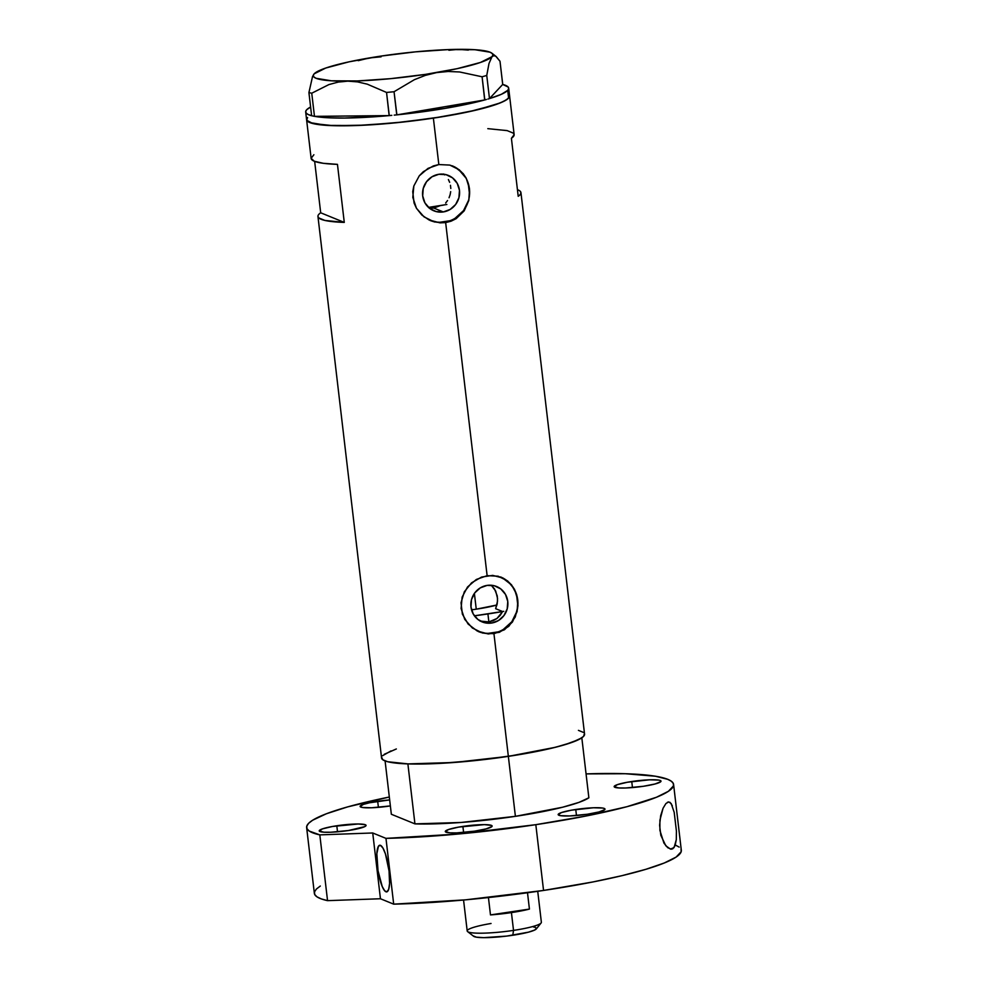 <?xml version="1.0" encoding="UTF-8"?>
<svg xmlns="http://www.w3.org/2000/svg" width="987" height="987" viewBox="0 0 987 987"><rect width="100%" height="100%" fill="white"/><g stroke="black" fill="none" stroke-linecap="round" stroke-linejoin="round"><path stroke-width="1.48" d="M491.575 623.044A19.123 18.432 -67.8 0 1 482.149 621.921A19.123 18.432 -67.8 0 1 471.021 602.045A19.123 18.432 -67.8 0 1 487.159 585.39L494.364 585.772L500.816 588.955L505.517 594.458L507.762 601.453L507.207 608.868L503.938 615.58L498.447 620.552L491.575 623.044L484.37 622.661L477.93 619.478L473.217 613.963L470.972 606.98L471.527 599.565L474.796 592.854L480.287 587.882L487.159 585.39A19.123 18.432 -67.8 0 1 496.597 586.512A19.123 18.432 -67.8 0 1 507.713 606.388A19.123 18.432 -67.8 0 1 491.575 623.044L488.861 621.933L491.575 623.044M484.395 622.032L488.861 621.933L480.015 621.033M443.286 211.934A19.123 18.432 -67.8 0 1 433.848 210.811A19.123 18.432 -67.8 0 1 422.732 190.935A19.123 18.432 -67.8 0 1 438.857 174.28L446.075 174.662L452.515 177.845L457.228 183.348L459.473 190.343L458.918 197.758L455.649 204.469L450.158 209.441L443.286 211.934L436.081 211.551L429.629 208.368L424.928 202.866L422.683 195.87L423.238 188.455L426.507 181.744L431.998 176.772L438.857 174.28A19.123 18.432 -67.8 0 1 448.295 175.402A19.123 18.432 -67.8 0 1 459.424 195.278A19.123 18.432 -67.8 0 1 443.286 211.934L433.749 208.047L443.286 211.934M429.209 208.134L433.749 208.047L440.35 205.604L433.749 208.047L433.589 206.653L433.749 208.047M430.381 220.582A29.474 28.413 112.2 0 0 444.483 222.124L445.655 222.606L439.98 222.852L428.963 219.928L421.856 215.03L416.452 208.269L414.059 203.001L412.739 191.626L413.837 185.988L419.253 175.846L423.3 171.713L433.305 165.939L438.833 164.558L449.813 165.088L454.859 166.976L463.174 173.601L466.209 178.153L469.528 188.899L468.825 200.423L464.174 210.873L456.13 218.682L445.655 222.606L487.122 575.668L498.114 576.198L507.639 580.936L514.498 589.251L517.817 600.01L517.114 611.533L512.475 621.983L504.419 629.78L493.944 633.716L482.618 633.049L472.354 627.991L464.741 619.38L461.102 608.498L462.126 597.098L467.542 586.957L476.351 579.455L487.122 575.668L445.655 222.606L434.329 221.939L424.052 216.881L416.452 208.269L412.813 197.4L413.837 185.988L419.253 175.846L428.062 168.358L438.833 164.558L433.379 118.132L438.833 164.558L449.813 165.088L459.35 169.838L466.209 178.153L469.528 188.899L468.825 200.423L464.174 210.873L456.13 218.682L451.096 221.187L445.655 222.606L444.483 222.124A29.474 28.413 112.2 0 0 469.318 196.709A29.474 28.413 112.2 0 0 452.675 166.001M478.683 631.692A29.474 28.413 112.2 0 0 492.772 633.235L493.944 633.716L508.354 756.363A102.204 13.571 -6.7 0 0 584.563 734.131L520.951 192.625A102.204 13.571 173.3 0 1 518.212 196.314L511.402 138.279A102.204 13.571 -6.7 0 0 514.141 134.59L509.588 95.887A102.204 13.571 173.3 0 1 433.379 118.132A102.204 13.571 173.3 0 1 306.587 119.735A102.204 13.571 -6.7 0 0 401.783 122.178A102.204 13.571 -6.7 0 0 508.613 98.12L509.452 95.369M517.768 189.8L517.435 189.664A102.204 13.571 173.3 0 1 520.951 192.625M481.594 577.05L492.723 575.384L503.16 578.086L511.463 584.711L516.645 594.408L517.978 605.784L515.263 616.998L508.811 626.301L499.397 632.297L488.269 633.962L477.264 631.038L468.122 624.055L462.36 614.111L461.028 602.736L464.334 591.781L471.589 582.811L481.594 577.05M312.546 76.505L308.919 92.593L311.744 93.21L314.471 116.355L313.508 116.145L314.471 116.355L311.744 93.21L328.881 84.598L338.085 82.106L347.782 81.156A90.409 12.004 173.3 0 1 313.928 74.111A90.409 12.004 173.3 0 1 314.174 73.828L315.988 72.816L314.174 73.828L312.546 76.505L308.919 92.593L311.633 115.738A102.204 13.571 173.3 0 1 305.686 112L311.139 158.438A102.204 13.571 -6.7 0 0 337.455 164.36L344.278 222.408A102.204 13.571 173.3 0 1 317.95 216.474L381.562 757.979A102.204 13.571 -6.7 0 0 508.354 756.363L493.944 633.716L492.772 633.235A29.474 28.413 112.2 0 0 517.62 607.819A29.474 28.413 112.2 0 0 500.964 577.111M320.689 212.785L314.656 161.387L320.689 212.785L344.278 222.408L320.689 212.785A102.204 13.571 173.3 0 0 317.95 216.474M391.025 750.91L382.561 755.721M381.648 757.165L382.746 759.719L387.706 761.742L408.285 763.913L440.239 763.383L478.732 760.2L517.867 754.87L551.708 748.195L564.983 744.667L578.863 739.522L583.576 736.376L584.427 733.6M583.379 732.391L578.431 730.368M509.44 95.357L509.514 96.689L506.738 99.662L500.162 102.944L476.807 109.952L442.978 116.626L403.843 121.956L365.35 125.139L333.372 125.682L312.768 123.511L306.735 120.278L307.574 117.502L306.673 118.933L306.735 120.266L309.782 122.561L326.944 125.386L356.455 125.534L393.825 122.993L433.379 118.132L469.072 111.704L495.486 104.684L503.888 101.291L508.601 98.145A102.204 13.571 -6.7 0 0 509.588 95.887L508.675 88.151A102.204 13.571 173.3 0 1 507.7 90.385L508.613 98.12L507.7 90.385L501.359 94.308L489.478 98.601L486.751 75.444L488.997 63.513L492.007 56.678L493.833 55.679L495.795 56.259L500.002 61.256L502.704 84.438A102.204 13.571 173.3 0 1 508.675 88.151M445.668 202.989L447.555 200.534L445.668 202.989M449.048 197.758L450.097 194.784L449.048 197.758M450.689 191.651L450.097 194.784L450.689 191.651M450.467 185.322L450.812 188.468L450.467 185.322M448.394 179.535L449.653 182.324L448.394 179.535M444.693 174.909L443.558 173.996M493.142 620.724L488.861 621.933L496.979 618.491L493.142 620.724M500.187 615.37L496.979 618.491L502.605 611.533L500.187 615.37M502.605 611.533L495.634 608.695L497.214 603.736L497.559 598.504L495.708 591.09L491.304 585.254L494.499 588.918L497.251 595.926L497.547 601.12L495.634 608.695L502.605 611.533A86.474 11.486 173.3 0 1 487.923 613.939L488.861 621.933L487.923 613.939A86.474 11.486 173.3 0 1 474.389 615.814L503.74 611.335M313.878 154.737L311.127 158.339L314.322 161.251L323.28 163.299L337.455 164.36L344.278 222.408L324.92 220.434L318.801 217.942L317.95 216.387M520.1 191.157L520.963 192.712L520.334 194.439L518.212 196.314L511.402 138.279L514.141 134.676L513.289 133.122L507.17 130.617L487.812 128.655M487.183 633.506L498.25 631.853M503.37 629.398L511.834 621.724L516.88 611.385M517.842 605.71L516.522 594.384M514.264 589.177L511.056 584.551L502.284 577.728M438.882 222.396L449.949 220.743M455.081 218.287L463.532 210.613L468.578 200.287M469.553 194.599L468.22 183.274M465.975 178.067L458.721 169.579L453.995 166.618M305.686 112A102.204 13.571 173.3 0 1 306.661 109.767A102.204 13.571 173.3 0 1 310.609 107.003L306.661 109.767L305.686 111.531L306.204 113.123L308.203 114.529L312.595 115.948L311.633 115.738L308.919 92.593L311.744 93.21L328.881 84.598L338.085 82.106L347.782 81.156L357.504 81.884L367.275 84.166L386.546 92.445L389.26 115.602L391.802 115.356L389.162 115.602L386.546 92.445L394.047 91.729L414.38 79.688L425.274 75.394L436.698 72.582L448.135 71.483L459.584 71.965L482.088 76.789L484.814 99.934L486.394 99.49L484.679 99.958L482.088 76.789L486.751 75.444L488.997 63.513L492.007 56.678A90.409 12.004 173.3 0 1 436.698 72.582L448.135 71.483L459.584 71.965L482.088 76.789L486.751 75.444L489.478 98.601L502.728 84.413L500.002 61.256L496.202 56.555L491.884 53.199A90.409 12.004 173.3 0 1 492.007 56.678L493.833 55.679M487.899 99.058L489.478 98.601L487.899 99.058M394.22 115.121L396.885 114.862L394.047 91.729L414.38 79.688L425.274 75.394L436.698 72.582A90.409 12.004 173.3 0 1 347.782 81.156L357.504 81.884L367.275 84.166L386.546 92.445L394.047 91.729L396.762 114.874L394.22 115.121M381.105 56.814L369.483 57.925A90.409 12.004 173.3 0 1 458.4 49.35L468.294 50.103L458.4 49.35L448.875 50.263L458.4 49.35A90.409 12.004 173.3 0 1 491.884 53.199M313.928 74.111L313.298 75.505L313.952 77.011L316.148 78.306L331.348 80.798L357.479 80.934L390.556 78.664L425.545 74.37L457.104 68.683L480.447 62.465L492.007 56.678L492.883 55.001L492.229 53.508L490.033 52.2L474.833 49.708L448.703 49.584L415.626 51.842L380.637 56.136L349.077 61.823L325.735 68.041L314.174 73.828A90.409 12.004 173.3 0 1 369.483 57.925L358.244 60.663M389.162 115.602L314.582 116.355L389.162 115.602L344.648 118.058L327.277 117.724L314.582 116.355A102.204 13.571 173.3 0 0 389.162 115.602M484.679 99.958L396.885 114.862L484.679 99.958L445.174 108.36L396.885 114.862A102.204 13.571 173.3 0 0 484.679 99.958M502.704 84.438L489.49 98.577A102.204 13.571 173.3 0 0 507.7 90.385L508.675 88.62L508.157 87.029L502.704 84.438M313.508 116.145L312.595 115.948L313.508 116.145M428.469 207.381A64.858 8.612 -6.7 0 0 443.41 205.099M446.877 204.494L428.827 207.332M476.252 609.176A39.307 5.219 173.3 0 1 471.539 609.843L476.252 609.176L474.389 593.409L476.252 609.176L496.942 604.994A39.307 5.219 173.3 0 1 476.252 609.176M407.89 763.901L414.935 823.874A102.204 13.571 -6.7 0 0 515.399 816.335L508.354 756.363A102.204 13.571 173.3 0 1 407.89 763.901L414.935 823.874L391.345 814.263L385.09 760.928L391.345 814.263L414.935 823.874L460.978 822.479L515.399 816.335A102.204 13.571 -6.7 0 0 588.869 797.792L581.824 737.82A102.204 13.571 173.3 0 1 508.354 756.363L515.399 816.335L562.553 807.243L578.962 802.382L588.869 797.792L581.824 737.82L571.917 742.409L555.508 747.27L508.354 756.363L453.934 762.495L407.89 763.901M384.301 754.278L396.342 748.96M463.557 900.021L467.196 930.988A37.346 4.96 -6.7 0 0 513.524 930.396L511.426 912.593A37.346 4.96 173.3 0 1 490.477 914.912L529.427 909.076L527.502 892.754L529.427 909.076A37.346 4.96 173.3 0 1 511.426 912.593L513.524 930.396L512.796 935.257A31.843 4.232 -6.7 0 0 536.311 928.927L541.11 922.968A37.346 4.96 173.3 0 1 513.524 930.396A37.346 4.96 -6.7 0 0 541.37 922.265L537.73 891.31M490.477 914.912L488.442 897.553L490.477 914.912L529.427 909.076L511.426 912.593L490.477 914.912M536.496 928.162L534.757 930.013L528.477 932.16L506.664 936.095L483.827 937.65L476.413 937.181L473.341 935.923M533.412 926.916L535.546 927.447M467.604 931.605L473.649 936.293A31.843 4.232 -6.7 0 0 512.796 935.257L513.524 930.396A37.346 4.96 173.3 0 1 467.604 931.605A37.346 4.96 173.3 0 1 491.045 923.487M377.688 801.296A23.589 3.134 173.3 0 1 389.668 799.926L369.459 802.789L363.364 804.405L360.132 806.552L362.414 807.489L371.605 807.773L390.371 805.91A23.589 3.134 173.3 0 1 389.359 806.058A23.589 3.134 173.3 0 1 360.107 806.428A23.589 3.134 173.3 0 1 377.688 801.296L378.403 807.354L377.688 801.296M631.742 781.519A23.589 3.134 173.3 0 1 661.006 781.149A23.589 3.134 173.3 0 1 643.413 786.281L655.035 783.986L660.772 781.667L660.266 780.495L658.687 780.1L649.495 779.816L627.424 782.235L617.406 784.628L614.185 786.775L618.849 787.959L625.659 787.996L643.413 786.281A23.589 3.134 173.3 0 1 614.161 786.651A23.589 3.134 173.3 0 1 631.742 781.519L632.457 787.577L631.742 781.519M575.754 809.476A23.589 3.134 173.3 0 1 605.006 809.106A23.589 3.134 173.3 0 1 587.425 814.238L599.047 811.943L604.784 809.624L604.278 808.452L602.699 808.057L593.508 807.761L571.436 810.179L561.418 812.572L558.198 814.731L560.48 815.657L569.672 815.941L587.425 814.238A23.589 3.134 173.3 0 1 558.161 814.608A23.589 3.134 173.3 0 1 575.754 809.476L576.47 815.521L575.754 809.476M462.891 826.403A23.589 3.134 173.3 0 1 492.143 826.033A23.589 3.134 173.3 0 1 474.562 831.165L486.184 828.87L491.921 826.551L491.415 825.379L484.346 824.626L458.573 827.118L448.554 829.512L445.334 831.659L449.998 832.843L456.808 832.88L474.562 831.165A23.589 3.134 173.3 0 1 445.297 831.535A23.589 3.134 173.3 0 1 462.891 826.403L463.594 832.448L462.891 826.403M336.801 825.761A23.589 3.134 173.3 0 1 366.066 825.391A23.589 3.134 173.3 0 1 348.473 830.523L364.746 826.637L366.029 825.268L365.326 824.737L358.269 823.985L332.496 826.477L322.478 828.87L319.257 831.017L323.921 832.201L330.731 832.238L348.473 830.523A23.589 3.134 173.3 0 1 319.22 830.894A23.589 3.134 173.3 0 1 336.801 825.761L337.517 831.807L336.801 825.761M674.195 812.326L676.416 831.091L676.305 839.616L675.096 845.662L672.813 848.746L670.469 849.104L672.813 848.746L671.271 849.178L667.706 847.685L663.918 843.071L659.908 830.388L659.908 820.246L663.054 808.242L665.917 803.541L668.705 801.913L671.197 803.566L674.195 812.326L676.416 831.091L676.305 839.616L674.072 847.586L670.432 849.091L665.806 845.785L660.809 835.261L659.612 825.243L660.673 815.657L663.054 808.242L665.917 803.541L668.705 801.913L667.36 802.32M385.942 891.779A23.589 5.466 81.5 0 1 377.577 867.783A23.589 5.466 81.5 0 1 379.711 845.242A23.589 5.466 81.5 0 1 380.488 845.353L378.453 846.204L376.837 853.693L378.021 870.756L382.24 886.548L384.745 890.866L387.027 891.804L388.718 889.188L389.581 883.439L389.051 870.941L385.411 853.829L382.919 848.03L380.488 845.353A23.589 5.466 81.5 0 1 388.841 869.35A23.589 5.466 81.5 0 1 386.707 891.89A23.589 5.466 81.5 0 1 385.942 891.779L387.41 891.557L385.942 891.779M681.055 849.289L681.178 851.707L676.12 857.086L664.214 863.02L645.917 869.3L621.933 875.679L593.175 881.909L543.553 890.447L535.818 824.676L585.439 816.126L626.856 806.724L656.491 797.249L668.396 791.303L673.442 785.923L673.331 783.518L671.456 781.322L667.829 779.36L655.491 776.238L625.289 773.722L586.068 773.894A184.742 24.539 173.3 0 1 673.59 784.468A184.742 24.539 173.3 0 1 535.818 824.676L458.005 834.052L385.966 838.37L393.69 904.154A184.742 24.539 -6.7 0 0 543.553 890.447L535.818 824.676A184.742 24.539 173.3 0 1 385.966 838.37L372.728 832.979L319.813 834.879A184.742 24.539 173.3 0 1 306.636 827.575A184.742 24.539 173.3 0 1 389.322 797.015L347.572 806.91L326.389 813.757L312.595 820.246L308.66 823.269L306.784 826.107L306.969 828.71L309.227 831.054L319.813 834.879L372.728 832.979L385.966 838.37L393.69 904.154L380.451 898.75L327.548 900.65L319.813 834.879L327.548 900.65L321.256 898.898L316.95 896.825L314.693 894.481L314.508 891.878L316.383 889.053L320.319 886.03M306.636 827.575L314.359 893.358A184.742 24.539 -6.7 0 0 327.548 900.65L380.451 898.75L372.728 832.979L380.451 898.75L393.69 904.154L465.728 899.823L543.553 890.447A184.742 24.539 -6.7 0 0 681.314 850.251L673.59 784.468M669.988 802.32L672.295 805.676M675.552 845.143L679.179 847.105M672.813 848.746L671.271 849.178M429.937 220.397L430.85 220.767M478.239 631.507L479.139 631.877M500.508 576.914L501.408 577.284M452.206 165.816L453.119 166.186"/></g></svg>
